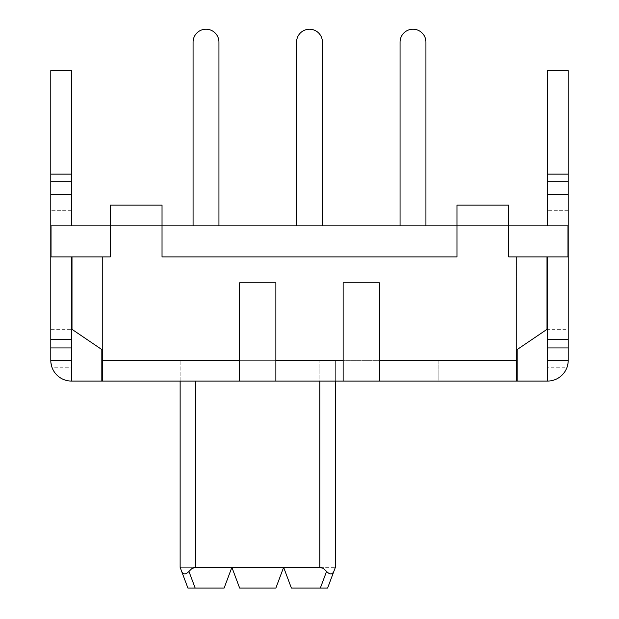 <?xml version="1.0" encoding="UTF-8"?>
<svg xmlns="http://www.w3.org/2000/svg" width="619" height="619" viewBox="0 0 619 619"><rect width="100%" height="100%" fill="white"/><g stroke="black" fill="none" stroke-linecap="round" stroke-linejoin="round"><path stroke-width="0.46" stroke-dasharray="3.1 2.32" d="M50.781 329.331L50.781 256.893L71.479 256.893L50.781 256.893L51.037 225.842L51.037 256.893L102.522 256.893L102.522 381.072L102.522 350.029L71.479 328.983L71.479 367.779L71.479 329.331L50.781 329.331L50.781 360.374L52.151 367.779A20.698 20.698 0 0 0 71.479 381.072L102.522 381.072L102.522 350.029L71.479 328.983L101.818 349.549L71.997 329.331L71.997 256.893L110.283 256.893L110.283 205.144L110.283 256.893L71.997 256.893L71.997 329.331L102.522 350.029L71.997 329.331L102.522 350.029L102.522 256.893L71.997 256.893L71.997 329.331M71.479 381.072L71.479 367.779L52.151 367.779M71.479 360.374L71.479 328.983M102.522 360.374L516.478 360.374L516.478 381.072L516.478 350.029L547.521 328.983L547.521 367.779L547.521 329.331L568.219 329.331L567.963 225.842L567.963 256.893L567.963 225.842L456.969 225.842L508.717 225.842L508.717 205.144L508.717 256.893L547.003 256.893L508.717 256.893L508.717 225.842L456.969 225.842L456.969 205.144L508.717 205.144L456.969 205.144L456.969 256.893L456.969 205.144L508.717 205.144L508.717 256.893L567.963 256.893L516.478 256.893L547.521 256.893L547.521 329.331M547.521 360.374L547.521 328.983L517.182 349.549L547.003 329.331L547.003 256.893L516.478 256.893L516.478 381.072L547.521 381.072L547.521 367.779L566.849 367.779L568.219 360.374L568.219 329.331M567.963 256.893L547.521 256.893L547.521 328.983L516.478 350.029L516.478 256.893L516.478 350.029L516.478 256.893L547.003 256.893L547.003 329.331L516.478 350.029L547.003 329.331L547.003 256.893M438.863 381.072L180.137 381.072L438.863 381.072L438.863 360.374L180.137 360.374L438.863 360.374L438.863 381.072M379.354 381.072L343.135 381.072L343.135 282.759L379.354 282.759L379.354 381.072M326.569 571.438L323.776 568.699L320.348 567.375L283.626 567.352L335.374 567.352L327.613 588.05L320.34 588.05L326.569 571.438C329.78 574.703 332.202 574.703 333.842 571.438L327.613 588.05L335.374 567.352L335.374 360.374L319.845 360.374L335.374 360.374L335.374 381.072L180.137 381.072L180.137 360.374L180.137 567.352L187.905 588.05L224.124 588.05L187.905 588.05L181.669 571.438C183.309 574.711 185.731 574.711 188.942 571.438L195.171 588.05L187.905 588.05L224.124 588.05L231.885 567.352L195.171 567.375L191.735 568.699L188.942 571.438M51.037 256.893L51.037 225.842L162.031 225.842L162.031 256.893L162.031 205.144L162.031 225.842L456.969 225.842L456.969 256.893L162.031 256.893L456.969 256.893L162.031 256.893L162.031 225.842L110.283 225.842L162.031 225.842L162.031 205.144L110.283 205.144L162.031 205.144L110.283 205.144L110.283 256.893L71.479 256.893L71.479 329.331M51.037 225.842L71.479 225.842L51.037 225.842M50.781 256.893L50.781 194.799L71.479 194.799L71.479 225.842M568.219 256.893L568.219 194.799L547.521 194.799L547.521 225.842M516.478 360.374L516.478 350.029L547.003 329.331M400.052 42.154L400.052 225.842L425.926 225.842L400.052 225.842L425.926 225.842L400.052 225.842L400.052 42.154A12.937 12.937 0 0 1 412.989 29.217A12.937 12.937 0 0 1 425.926 42.154A12.937 12.937 0 0 0 412.989 29.217A12.937 12.937 0 0 0 400.052 42.154A12.937 12.937 0 0 1 412.989 29.217A12.937 12.937 0 0 1 425.926 42.154L425.926 225.842L425.926 42.154M193.074 42.154L193.074 225.842L218.948 225.842L193.074 225.842L218.948 225.842L193.074 225.842L193.074 42.154A12.937 12.937 0 0 1 206.011 29.217A12.937 12.937 0 0 1 218.948 42.154A12.937 12.937 0 0 0 206.011 29.217A12.937 12.937 0 0 0 193.074 42.154A12.937 12.937 0 0 1 206.011 29.217A12.937 12.937 0 0 1 218.948 42.154L218.948 225.842L218.948 42.154M296.563 42.154L296.563 225.842L322.437 225.842L296.563 225.842L322.437 225.842L296.563 225.842L296.563 42.154A12.937 12.937 0 0 1 309.5 29.217A12.937 12.937 0 0 1 322.437 42.154A12.937 12.937 0 0 0 309.5 29.217A12.937 12.937 0 0 0 296.563 42.154A12.937 12.937 0 0 1 309.5 29.217A12.937 12.937 0 0 1 322.437 42.154L322.437 225.842L322.437 42.154M195.171 588.05L224.124 588.05L187.905 588.05L180.137 567.352L187.905 588.05L180.137 567.352L231.885 567.352L239.646 588.05L275.865 588.05L283.626 567.352L291.387 588.05L283.626 567.352L275.865 588.05L239.646 588.05L231.885 567.352L335.374 567.352L327.613 588.05L291.387 588.05L320.34 588.05M181.669 571.438L180.137 567.352L231.885 567.352L239.646 588.05L275.865 588.05L283.626 567.352L275.865 588.05L239.646 588.05L231.885 567.352L283.626 567.352L231.885 567.352L224.124 588.05L231.885 567.352L239.646 588.05L275.865 588.05L283.626 567.352L291.387 588.05L327.613 588.05L291.387 588.05L283.626 567.352L291.387 588.05L327.613 588.05M224.124 588.05L231.885 567.352L224.124 588.05M319.845 567.352L319.845 360.374L195.666 360.374L319.845 360.374L319.845 381.072M239.646 381.072L239.646 282.759L275.865 282.759L275.865 381.072M547.521 381.072A20.698 20.698 0 0 0 566.849 367.779M568.219 194.799L568.219 70.612L547.521 70.612L547.521 210.321L547.521 194.799L547.521 210.321L547.521 194.799L568.219 194.799L568.219 210.321L568.219 194.799L547.521 194.799M71.479 256.893L102.522 256.893L102.522 350.029L102.522 256.893L71.997 256.893M71.479 181.259L71.479 210.321L71.479 194.799L71.479 210.321L71.479 194.799L50.781 194.799L50.781 174.101L71.479 174.101L71.479 181.259L50.781 181.259M50.781 174.101L50.781 70.612L71.479 70.612L71.479 174.101M547.521 328.983L547.521 256.893M50.781 194.799L50.781 210.321L50.781 194.799L71.479 194.799M568.219 174.101L547.521 174.101M195.666 381.072L195.666 567.352M568.219 181.259L547.521 181.259M71.479 210.321L50.781 210.321L71.479 210.321M568.219 210.321L547.521 210.321L568.219 210.321"/><path stroke-width="0.93" d="M71.479 328.983L71.997 329.331L71.997 256.893L50.781 256.893L50.781 339.676L71.479 339.676L71.479 381.072A20.698 20.698 0 0 1 50.781 360.374L71.479 360.374M101.818 349.549L101.818 381.072L71.479 381.072M181.669 571.438L187.905 588.05L195.171 588.05L188.942 571.438C185.731 574.703 183.309 574.703 181.669 571.438L180.137 567.352L180.137 381.072L101.818 381.072M568.219 174.101L547.521 174.101L547.521 70.612L568.219 70.612L568.219 256.893L547.003 256.893L547.003 329.331L547.521 328.983M568.219 256.893L568.219 360.374L547.521 360.374L547.521 381.072L517.182 381.072L517.182 349.549M517.182 381.072L379.354 381.072L516.478 381.072L516.478 350.029L547.003 329.331M343.135 360.374L343.135 381.072L379.354 381.072L379.354 282.759L343.135 282.759L343.135 360.374L275.865 360.374L275.865 381.072L343.135 381.072L335.374 381.072L335.374 567.352L333.842 571.438C332.21 574.726 329.788 574.726 326.569 571.438L320.34 588.05L327.613 588.05L333.842 571.438L327.613 588.05M239.646 381.072L239.646 360.374L102.522 360.374L102.522 381.072L275.865 381.072M547.003 256.893L508.717 256.893L508.717 205.144L456.969 205.144L456.969 256.893L162.031 256.893L162.031 225.842L567.963 225.842L567.963 256.893M51.037 256.893L51.037 225.842L162.031 225.842L162.031 205.144L110.283 205.144L110.283 256.893L71.997 256.893M71.479 225.842L71.479 70.612L50.781 70.612L50.781 174.101L71.479 174.101M50.781 174.101L50.781 194.799L71.479 194.799M50.781 194.799L50.781 256.893M188.942 571.438L191.735 568.699L195.171 567.375L231.885 567.352L224.124 588.05L195.171 588.05M320.34 588.05L291.387 588.05L283.626 567.352L275.865 588.05L239.646 588.05L231.885 567.352L319.845 567.352L323.296 568.389L326.569 571.438M239.646 360.374L239.646 282.759L275.865 282.759L275.865 360.374M568.219 360.374A20.698 20.698 0 0 1 547.521 381.072M400.052 42.154L400.052 225.842L400.052 42.154A12.937 12.937 0 0 1 412.989 29.217A12.937 12.937 0 0 1 425.926 42.154L425.926 225.842L425.926 42.154M296.563 42.154L296.563 225.842L296.563 42.154A12.937 12.937 0 0 1 309.5 29.217A12.937 12.937 0 0 1 322.437 42.154L322.437 225.842L322.437 42.154M193.074 42.154L193.074 225.842L193.074 42.154A12.937 12.937 0 0 1 206.011 29.217A12.937 12.937 0 0 1 218.948 42.154L218.948 225.842L218.948 42.154M50.781 360.374L50.781 339.676M50.781 347.948L71.479 347.948M71.479 339.676L71.479 256.893M568.219 347.948L547.521 347.948L547.521 339.676L568.219 339.676M547.521 347.948L547.521 360.374M547.521 339.676L547.521 256.893M568.219 194.799L547.521 194.799L547.521 174.101M547.521 225.842L547.521 194.799M102.522 360.374L102.522 350.029L71.997 329.331M319.845 381.072L319.845 567.352M195.666 381.072L195.666 567.352M516.478 360.374L379.354 360.374M50.781 181.259L71.479 181.259M568.219 181.259L547.521 181.259"/></g></svg>
